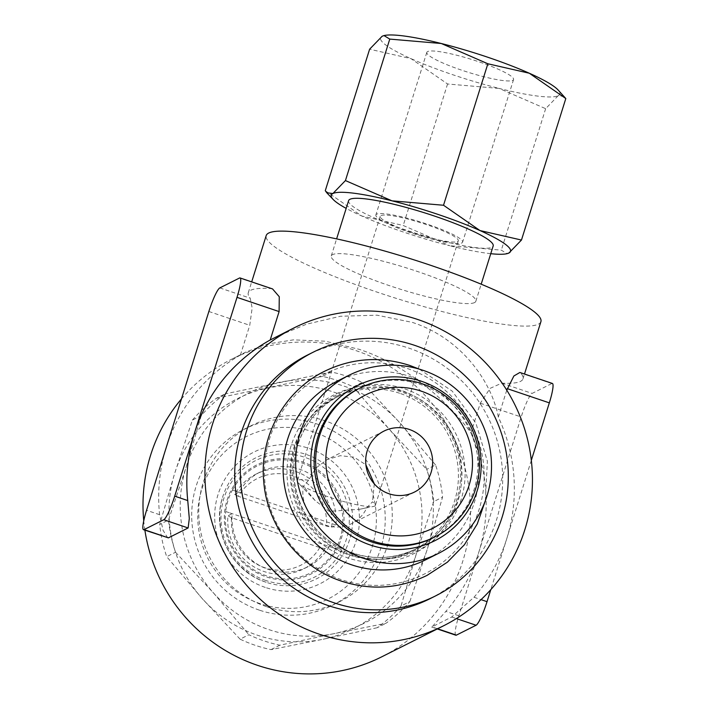 <?xml version="1.0" encoding="UTF-8"?>
<svg xmlns="http://www.w3.org/2000/svg" width="709" height="709" viewBox="0 0 709 709"><rect width="100%" height="100%" fill="white"/><g stroke="black" fill="none" stroke-linecap="round" stroke-linejoin="round"><path stroke-width="0.53" stroke-dasharray="3.54 2.66" d="M291.044 445.943A88.882 86.941 63.3 0 0 348.03 557.974A88.882 86.941 63.3 0 0 457.606 502.202A88.882 86.941 63.3 0 0 400.62 390.172A88.882 86.941 63.3 0 0 291.044 445.943M266.167 582.266C231.905 571.684 211.114 530.846 222.697 496.912A67.692 66.221 -116.7 0 1 222.945 496.14A67.692 66.221 -116.7 0 1 306.536 454.566A67.692 66.221 -116.7 0 1 349.555 539.762A67.692 66.221 -116.7 0 1 266.167 582.266A67.692 66.221 -116.7 0 1 266.105 582.24A67.692 66.221 -116.7 0 1 253.973 576.754A67.692 66.221 -116.7 0 1 220.074 509.204A67.692 66.221 -116.7 0 1 222.697 496.912L222.945 496.14M259.334 610.13A98.48 96.327 -116.7 0 1 192.042 523.667A98.48 96.327 -116.7 0 1 244.295 429.149A98.48 96.327 -116.7 0 1 317.597 424.195A98.48 96.327 -116.7 0 1 384.89 510.657A98.48 96.327 -116.7 0 1 332.636 605.185A98.48 96.327 -116.7 0 1 259.334 610.13M260.168 603.687A90.903 88.917 -116.7 0 1 201.879 489.095A90.903 88.917 -116.7 0 1 313.954 432.056A90.903 88.917 -116.7 0 1 372.234 546.648A90.903 88.917 -116.7 0 1 260.168 603.687M266.371 606.594A98.48 96.327 -116.7 0 1 199.078 520.14A98.48 96.327 -116.7 0 1 251.332 425.613A98.48 96.327 -116.7 0 1 324.633 420.667A98.48 96.327 -116.7 0 1 391.926 507.121A98.48 96.327 -116.7 0 1 339.682 601.649A98.48 96.327 -116.7 0 1 266.371 606.594M399.646 393.265A85.603 83.733 63.3 0 0 335.933 397.563A85.603 83.733 63.3 0 0 290.513 479.727A85.603 83.733 63.3 0 0 349.005 554.881A85.603 83.733 63.3 0 0 412.727 550.574A85.603 83.733 63.3 0 0 458.138 468.419A85.603 83.733 63.3 0 0 399.646 393.265M336.314 381.637A99.668 97.487 -116.7 0 1 410.502 376.63A99.668 97.487 -116.7 0 1 478.61 464.129A99.668 97.487 -116.7 0 1 425.728 559.791M358.621 388.718A83.334 81.508 -116.7 0 1 420.65 384.526A83.334 81.508 -116.7 0 1 477.591 457.686A83.334 81.508 -116.7 0 1 433.385 537.67M319.803 547.561A48.487 47.423 -116.7 0 1 264.652 567.679A48.487 47.423 -116.7 0 1 231.471 517.721L319.803 547.561L325.014 548.615L329.251 546.488L335.738 548.677A59.822 58.519 63.3 0 0 340.134 538.299A59.822 58.519 63.3 0 0 342.482 527.221M325.014 548.615A53.024 51.872 -116.7 0 1 303.629 568.884A53.024 51.872 -116.7 0 1 264.156 571.551A53.024 51.872 -116.7 0 1 227.943 515.824L231.471 517.721M329.251 546.488A53.024 51.872 -116.7 0 1 307.866 566.757A53.024 51.872 -116.7 0 1 268.392 569.424A53.024 51.872 -116.7 0 1 232.189 513.697L227.943 515.824M429.858 598.768A136.358 133.381 63.3 0 0 502.211 467.887A136.358 133.381 63.3 0 0 409.031 348.172A136.358 133.381 63.3 0 0 307.529 355.023M474.534 302.583A75.757 11.078 17.4 0 1 394.833 287.446A75.757 11.078 17.4 0 1 331.263 255.958A75.757 11.078 17.4 0 1 332.574 254.628A75.757 11.078 17.4 0 1 412.275 269.766A75.757 11.078 17.4 0 1 475.845 301.263A75.757 11.078 17.4 0 1 474.534 302.583M348.606 200.629A75.757 11.078 -162.6 0 0 412.177 232.127A75.757 11.078 -162.6 0 0 491.878 247.264A75.757 11.078 -162.6 0 0 493.18 245.943M181.46 398.91A166.659 163.017 -116.7 0 1 232.011 359.029A166.659 163.017 -116.7 0 1 356.069 350.654A166.659 163.017 -116.7 0 1 469.943 496.965A166.659 163.017 -116.7 0 1 381.522 656.933M272.557 288.926L270.678 288.554A143.936 21.04 -162.6 0 0 250.756 290.256A143.936 21.04 -162.6 0 0 248.274 292.773A143.936 21.04 -162.6 0 0 250.206 298.179L252.165 307.981L249.745 325.298L240.431 355.041L246.041 351.983L266.673 344.175L293.437 339.85L325.201 341.189L358.878 349.245C409.173 365.614 450.747 404.866 470.971 432.915L480.294 403.182L490.114 388.364L501.724 383.152A143.936 21.04 -162.6 0 0 520.495 381.38A143.936 21.04 -162.6 0 0 522.976 378.863A143.936 21.04 -162.6 0 0 520.663 372.996L519.883 372.482M506.767 390.163L498.33 417.069A166.659 163.017 -116.7 0 1 506.749 538.734A166.659 163.017 -116.7 0 1 473.993 597.262L451.722 617.007L432.02 626.898L445.846 611.388A166.659 163.017 63.3 0 0 478.602 552.869A166.659 163.017 63.3 0 0 470.971 432.915M498.33 417.069C491.886 382.311 461.754 338.379 412.372 322.4L377.028 315.177L340.453 316.258L306.501 324.19L277.095 336.403M540.905 321.656A143.936 21.04 17.4 0 1 538.423 324.173A143.936 21.04 17.4 0 1 386.99 295.405A143.936 21.04 17.4 0 1 266.203 235.565M407.4 368.529A111.809 109.363 -116.7 0 1 479.089 509.461A111.809 109.363 -116.7 0 1 341.251 579.616A111.809 109.363 -116.7 0 1 269.562 438.685A111.809 109.363 -116.7 0 1 407.4 368.529M435.556 464.936L400.089 423.078L362.193 382.443A140.152 137.085 63.3 0 0 347.002 376.293A140.152 137.085 63.3 0 0 331.236 371.986L322.418 376.417A140.152 137.085 -116.7 0 1 338.184 380.724A140.152 137.085 -116.7 0 1 353.366 386.875L388.833 428.732A128.781 125.972 63.3 0 0 333.602 392.059A128.781 125.972 63.3 0 0 268.162 387.965A128.781 125.972 63.3 0 0 174.831 472.868A128.781 125.972 63.3 0 0 202.171 598.529A128.781 125.972 63.3 0 0 257.402 635.202A128.781 125.972 63.3 0 0 322.843 639.296L271.033 649.621A140.152 137.085 -116.7 0 1 255.267 645.314A140.152 137.085 -116.7 0 1 240.076 639.163L248.894 634.741A140.152 137.085 63.3 0 0 264.085 640.892A140.152 137.085 63.3 0 0 279.851 645.199L334.107 633.642A128.781 125.972 63.3 0 0 427.43 548.748L442.567 497.169A140.152 137.085 63.3 0 0 435.556 464.936L426.729 469.367A140.152 137.085 -116.7 0 1 433.748 501.6L442.567 497.169M409.864 601.542L427.43 548.748A128.781 125.972 63.3 0 0 400.089 423.078A128.781 125.972 63.3 0 0 344.858 386.414A128.781 125.972 63.3 0 0 279.426 382.319A128.781 125.972 63.3 0 0 186.095 467.213A128.781 125.972 63.3 0 0 213.436 592.884A128.781 125.972 63.3 0 0 268.667 629.548A128.781 125.972 63.3 0 0 334.107 633.642L385.918 623.317A140.152 137.085 63.3 0 0 409.864 601.542L401.037 605.965A140.152 137.085 -116.7 0 1 377.099 627.749L385.918 623.317M279.851 645.199L271.033 649.621M353.366 386.875L362.193 382.443M325.28 190.686L361.767 216.006L403.217 225.48L449.781 245.739A93.934 13.728 17.4 0 1 403.439 232.047A93.934 13.728 17.4 0 1 361.767 216.006A93.934 13.728 17.4 0 1 346.178 208.384M384.597 35.45A93.934 13.728 -162.6 0 0 382.178 36.23A93.934 13.728 -162.6 0 0 411.069 58.679A93.934 13.728 -162.6 0 0 452.741 74.72A93.934 13.728 -162.6 0 0 499.092 88.412L447.556 83.99L411.069 58.679L369.619 49.205M308.583 480.25A40.909 5.982 -162.6 0 0 297.284 480.915A40.909 5.982 -162.6 0 0 298.126 482.785A40.909 5.982 -162.6 0 0 328.719 496.965A40.909 5.982 -162.6 0 0 373.599 506.43A40.909 5.982 -162.6 0 0 375.362 505.375A40.909 5.982 -162.6 0 0 372.464 501.83L366.828 507.706A34.094 33.341 -116.7 0 1 351.611 523.614A34.094 33.341 -116.7 0 1 326.237 525.325A34.094 33.341 -116.7 0 1 303.399 486.285L308.583 480.25L315.842 468.082L327.186 459.583L340.329 455.701L354.004 457.154L365.879 464.758M366.828 507.706L359.64 509.275L329.198 511.34L315.213 500.66L303.399 486.285M411.637 232.366A40.909 5.982 17.4 0 1 380.201 216.316A40.909 5.982 17.4 0 1 426.845 224.735A40.909 5.982 17.4 0 1 458.28 240.785A40.909 5.982 17.4 0 1 411.637 232.366M427.607 51.571A45.456 6.647 -162.6 0 0 426.818 52.369A45.456 6.647 -162.6 0 0 464.962 71.263A45.456 6.647 -162.6 0 0 512.784 80.347A45.456 6.647 -162.6 0 0 513.564 79.55A45.456 6.647 -162.6 0 0 475.429 60.655A45.456 6.647 -162.6 0 0 427.607 51.571M376.647 214.162A45.456 6.647 -162.6 0 0 375.867 214.96A45.456 6.647 -162.6 0 0 414.012 233.855A45.456 6.647 -162.6 0 0 461.834 242.939A45.456 6.647 -162.6 0 0 462.614 242.141A45.456 6.647 -162.6 0 0 424.469 223.246A45.456 6.647 -162.6 0 0 376.647 214.162M238.197 496.273L234.67 494.368A53.024 51.872 -116.7 0 1 256.055 474.099A53.024 51.872 -116.7 0 1 295.529 471.432A53.024 51.872 -116.7 0 1 331.741 527.159L326.521 526.105L238.197 496.273A48.487 47.423 -116.7 0 1 293.34 476.147A48.487 47.423 -116.7 0 1 326.521 526.105M234.67 494.368L238.915 492.241A53.024 51.872 -116.7 0 1 260.3 471.972A53.024 51.872 -116.7 0 1 299.774 469.305A53.024 51.872 -116.7 0 1 335.977 525.032L331.741 527.159M238.915 492.241L232.428 490.052A59.822 58.519 63.3 0 0 228.032 500.43A59.822 58.519 63.3 0 0 225.692 511.499M232.428 490.052L335.977 525.032M335.72 548.66A59.778 58.475 -116.7 0 1 266.398 575.797A59.778 58.475 -116.7 0 1 225.728 511.508L335.738 548.677M225.71 511.508L232.189 513.697M374.308 483.901L372.464 501.83M490.752 253.689A93.934 13.728 17.4 0 1 449.781 245.739L501.316 250.153L507.095 253.671M564.337 96.495L558.213 95.688A93.934 13.728 -162.6 0 0 557.894 89.759M558.213 95.688L545.655 108.672L499.092 88.412A93.934 13.728 -162.6 0 0 558.213 95.688M447.556 83.99L403.217 225.48M545.655 108.672L501.316 250.153M377.099 627.749L322.843 639.296A128.781 125.972 63.3 0 0 416.174 554.394A128.781 125.972 63.3 0 0 388.833 428.732L426.729 469.367M192.405 420.074A140.152 137.085 -116.7 0 1 216.342 398.29L225.17 393.867A140.152 137.085 63.3 0 0 201.232 415.642L192.405 420.074L174.831 472.868L159.702 524.438L168.52 520.016A140.152 137.085 63.3 0 0 175.531 552.249L166.712 556.671A140.152 137.085 -116.7 0 1 159.702 524.438M175.531 552.249L213.436 592.884L248.894 634.741M201.232 415.642L186.095 467.213L168.52 520.016M331.236 371.986L225.17 393.867M433.748 501.6L416.174 554.394L401.037 605.965M240.076 639.163L202.171 598.529L166.712 556.671M216.342 398.29L322.418 376.417M240.431 355.041A166.659 163.017 63.3 0 0 166.278 447.361A166.659 163.017 63.3 0 0 159.596 514.699L163.035 530.243L167.723 537.883M455.834 635.211A22.723 3.359 108.7 0 1 458.883 615.793L521.186 416.989A22.723 3.359 108.7 0 1 532.131 393.415L551.832 383.534A22.723 3.359 108.7 0 1 552.382 383.454M144.884 530.172A166.659 163.017 -116.7 0 1 143.741 520.814M531.325 460.336L490.796 589.649M265.822 580.476A65.299 63.872 -116.7 0 1 223.955 498.161A65.299 63.872 -116.7 0 1 304.462 457.19A65.299 63.872 -116.7 0 1 346.329 539.505A65.299 63.872 -116.7 0 1 265.822 580.476M227.084 500.022A60.939 59.609 -116.7 0 1 302.211 461.781A60.939 59.609 -116.7 0 1 341.286 538.601A60.939 59.609 -116.7 0 1 266.159 576.842A60.939 59.609 -116.7 0 1 227.084 500.022M265.263 587.406A73.665 72.052 -116.7 0 1 218.035 494.554A73.665 72.052 -116.7 0 1 308.849 448.336A73.665 72.052 -116.7 0 1 356.078 541.189A73.665 72.052 -116.7 0 1 265.263 587.406M352.506 553.126A85.603 83.733 -116.7 0 1 297.62 445.225A85.603 83.733 -116.7 0 1 339.425 395.808A85.603 83.733 -116.7 0 1 339.434 395.808A85.603 83.733 -116.7 0 1 403.146 391.51A85.603 83.733 -116.7 0 1 458.032 499.411A85.603 83.733 -116.7 0 1 416.218 548.819L416.218 548.819A85.603 83.733 -116.7 0 1 352.506 553.126M352.843 554.713A87.819 85.904 -116.7 0 1 296.53 444.02A87.819 85.904 -116.7 0 1 404.804 388.913A87.819 85.904 -116.7 0 1 461.107 499.615A87.819 85.904 -116.7 0 1 352.843 554.713M232.446 490.061A59.778 58.475 -116.7 0 1 301.768 462.933A59.778 58.475 -116.7 0 1 342.438 527.221M208.863 311.49L249.745 325.298M219.808 287.916L250.206 298.179M480.294 403.182L521.186 416.989M501.724 383.152L532.131 393.415M551.832 383.534L520.663 372.996M270.678 288.554L239.509 278.025M458.883 615.793L445.846 611.388M437.604 628.786L432.02 626.898M473.993 597.262L481.021 599.637M159.596 514.699L146.559 510.294M451.722 617.007L456.392 618.585M336.988 396.056C357.575 386.086 378.916 384.65 401.019 391.758C423.45 399.708 440.192 414.411 451.27 435.858C458.652 450.933 461.603 466.761 460.123 483.334C456.304 513.901 441.122 536.332 414.57 550.636C393.974 560.606 372.633 562.042 350.53 554.934C312.979 543.05 286.755 502.22 291.479 462.844C295.431 432.517 310.595 410.245 336.988 396.056M485.319 500.811L487.393 461.213L475.89 423.105L452.209 391.102L419.214 369.097M253.973 576.754C229.299 560.952 218 538.432 220.074 509.204M251.332 425.613L244.295 429.149M412.727 550.574L416.218 548.819C389.064 561.466 362.228 560.252 335.703 545.186C302.256 525.67 285.567 481.615 297.745 445.092C305.074 422.892 318.97 406.47 339.434 395.808L335.933 397.563M331.263 255.958L336.615 238.88M248.274 292.773L251.695 281.872M383.879 431.134L327.186 459.583M380.201 216.316L297.284 480.915M315.213 500.66L298.126 482.785M426.818 52.369L375.867 214.96M260.3 471.972L256.055 474.099M513.564 79.55L462.614 242.141M359.64 509.275L373.599 506.43M458.28 240.785L375.362 505.375M414.455 492.073L351.611 523.614M522.976 378.863L524.492 374.033M246.041 351.983L232.011 359.029M475.845 301.263L481.189 284.194M431.613 627.031L437.293 628.945M307.866 566.757L303.629 568.884M339.682 601.649L332.636 605.185"/><path stroke-width="1.06" d="M438.295 553.481L425.728 559.791A99.668 97.487 -116.7 0 1 351.54 564.798A99.668 97.487 -116.7 0 1 283.44 477.299A99.668 97.487 -116.7 0 1 336.314 381.637L348.89 375.327A99.668 97.487 -116.7 0 1 423.078 370.32A99.668 97.487 -116.7 0 1 491.177 457.819A99.668 97.487 -116.7 0 1 438.295 553.481A99.668 97.487 -116.7 0 1 364.107 558.488A99.668 97.487 -116.7 0 1 296.007 470.989A99.668 97.487 -116.7 0 1 348.89 375.327M370.355 545.035A86.702 84.805 -116.7 0 1 314.769 435.751A86.702 84.805 -116.7 0 1 421.651 381.353A86.702 84.805 -116.7 0 1 477.237 490.637A86.702 84.805 -116.7 0 1 370.355 545.035M372.899 541.082A83.334 81.508 -116.7 0 1 315.957 467.922A83.334 81.508 -116.7 0 1 360.172 387.938A83.334 81.508 -116.7 0 1 422.201 383.755A83.334 81.508 -116.7 0 1 479.142 456.915A83.334 81.508 -116.7 0 1 434.927 536.89A83.334 81.508 -116.7 0 1 372.899 541.082M434.927 536.89L433.385 537.67A83.334 81.508 -116.7 0 1 371.348 541.853A83.334 81.508 -116.7 0 1 314.415 468.702A83.334 81.508 -116.7 0 1 358.621 388.718L360.172 387.938M377.091 532.06A74.631 73 -116.7 0 1 329.233 437.985A74.631 73 -116.7 0 1 421.243 391.155A74.631 73 -116.7 0 1 469.101 485.231A74.631 73 -116.7 0 1 377.091 532.06M333.983 602.792A136.358 133.381 63.3 0 0 435.494 595.941A136.358 133.381 63.3 0 0 507.839 465.06A136.358 133.381 63.3 0 0 414.668 345.354A136.358 133.381 63.3 0 0 313.165 352.205A136.358 133.381 63.3 0 0 240.812 483.086A136.358 133.381 63.3 0 0 333.983 602.792M313.165 352.205L307.529 355.023A136.358 133.381 63.3 0 0 235.184 485.904A136.358 133.381 63.3 0 0 328.356 605.619A136.358 133.381 63.3 0 0 429.858 598.768L435.494 595.941M481.189 284.194L493.18 245.943A75.757 11.078 -162.6 0 0 429.61 214.446A75.757 11.078 -162.6 0 0 349.909 199.309A75.757 11.078 -162.6 0 0 348.606 200.629L336.615 238.88M319.396 634.227A166.659 163.017 63.3 0 0 443.453 625.852A166.659 163.017 63.3 0 0 531.874 465.884A166.659 163.017 63.3 0 0 418 319.573A166.659 163.017 63.3 0 0 293.943 327.939A166.659 163.017 63.3 0 0 205.513 487.907A166.659 163.017 63.3 0 0 319.396 634.227M443.453 625.852L381.522 656.933A166.659 163.017 -116.7 0 1 257.464 665.308A166.659 163.017 -116.7 0 1 144.884 530.172M251.695 281.872L266.203 235.565A143.936 21.04 17.4 0 1 268.684 233.048A143.936 21.04 17.4 0 1 420.118 261.816A143.936 21.04 17.4 0 1 540.905 321.656L524.492 374.033M438.348 214.526A93.934 13.728 17.4 0 1 480.02 230.567L443.524 205.255L391.997 200.833A93.934 13.728 17.4 0 1 438.348 214.526M487.863 63.766L529.322 73.24A93.934 13.728 -162.6 0 0 487.65 57.199A93.934 13.728 -162.6 0 0 441.299 43.506A93.934 13.728 -162.6 0 0 384.597 35.45L383.986 35.574L389.773 39.092L441.299 43.506L487.863 63.766L443.524 205.255M389.081 493.783A34.094 33.341 -116.7 0 1 365.791 463.854A34.094 33.341 -116.7 0 1 383.879 431.134A34.094 33.341 -116.7 0 1 409.253 429.424A34.094 33.341 -116.7 0 1 432.543 459.352A34.094 33.341 -116.7 0 1 414.455 492.073A34.094 33.341 -116.7 0 1 389.081 493.783M365.879 464.758L374.308 483.901M506.492 253.795L508.911 253.016L521.469 240.041L480.02 230.567A93.934 13.728 17.4 0 1 508.911 253.016A93.934 13.728 17.4 0 1 506.492 253.795A93.934 13.728 17.4 0 1 490.752 253.689M346.178 208.384A93.934 13.728 17.4 0 1 333.186 199.486A93.934 13.728 17.4 0 1 332.875 193.548A93.934 13.728 17.4 0 1 391.997 200.833L345.434 180.573L332.875 193.548L326.752 192.751L325.28 190.686L369.619 49.205L382.178 36.23L383.986 35.574M529.322 73.24L565.809 98.551L557.894 89.759A93.934 13.728 -162.6 0 0 529.322 73.24M389.773 39.092L345.434 180.573M565.809 98.551L521.469 240.041M279.107 311.579L279.266 296.716L272.557 288.926L240.059 277.946A22.723 3.359 -71.3 0 0 239.509 278.025L219.808 287.916A22.723 3.359 -71.3 0 0 208.863 311.49L146.559 510.294A22.723 3.359 -71.3 0 0 143.51 529.703A22.723 3.359 -71.3 0 0 144.06 529.623L163.761 519.732A22.723 3.359 -71.3 0 0 174.706 496.158L194.426 433.234A166.659 163.017 -116.7 0 1 270.2 340.001L279.107 311.579L237.01 297.355A22.723 3.359 -71.3 0 0 240.059 277.946M293.943 327.939L270.2 340.001M531.325 460.336L549.333 402.863A22.723 3.359 108.7 0 0 552.382 383.454L519.883 372.473L513.892 375.974L506.767 390.163M143.51 529.703L168.423 537.856L188.124 527.966L189.303 518.509L187.743 500.563A166.659 163.017 -116.7 0 1 194.426 433.234L237.01 297.355M143.741 520.814A166.659 163.017 -116.7 0 1 181.46 398.91M490.796 589.649L487.03 601.666A22.723 3.359 108.7 0 1 476.085 625.241L456.383 635.131A22.723 3.359 108.7 0 1 455.834 635.211L437.293 628.945M163.761 519.732L188.124 527.966M168.423 537.856L144.06 529.623M174.706 496.158L187.743 500.563M456.383 635.131L437.604 628.786M549.333 402.863L507.236 388.647M481.021 599.637L487.03 601.666M456.392 618.585L476.085 625.241M485.319 500.811L477.254 523.969L464.413 544.742L447.397 562.175L427.004 575.416C399.459 588.727 371.011 590.659 341.649 581.203C299.402 567.492 267.355 526.681 263.801 482.12C259.06 436.886 284.229 390.854 324.545 371.277C352.089 357.965 380.538 356.033 409.899 365.489L419.214 369.097M333.186 199.486L326.752 192.751"/></g></svg>
